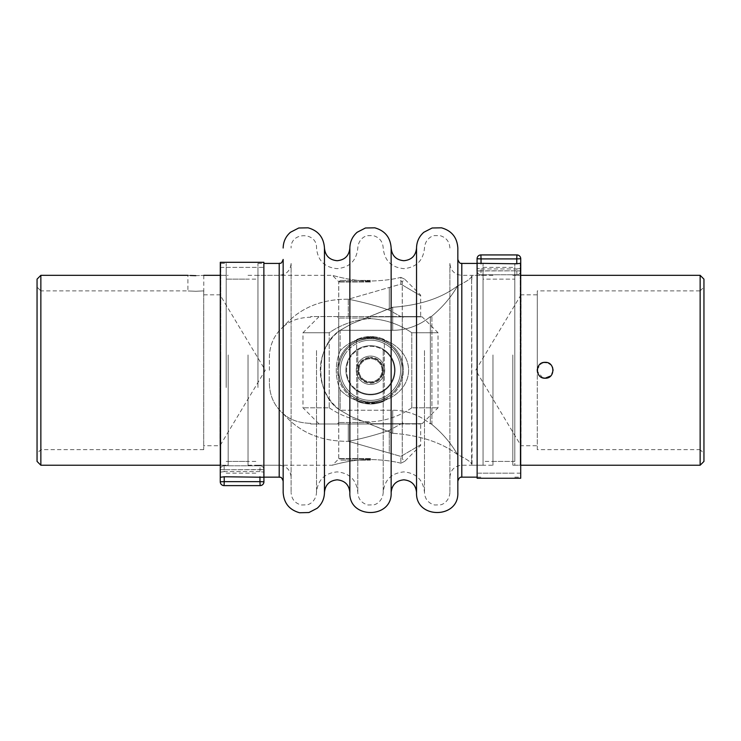 <?xml version="1.0" encoding="UTF-8"?>
<svg xmlns="http://www.w3.org/2000/svg" width="741" height="741" viewBox="0 0 741 741"><rect width="100%" height="100%" fill="white"/><g stroke="black" fill="none" stroke-linecap="round" stroke-linejoin="round"><path stroke-width="0.56" stroke-dasharray="3.71 2.78" d="M370.5 423.982L338.711 423.982L370.5 423.982M370.5 458.911L338.711 458.911L370.5 458.911M370.5 281.645L338.711 281.645L370.5 281.645M370.5 316.574L338.711 316.574L370.5 316.574M195.837 291.278C185.593 290.852 185.593 290.852 195.837 291.278C185.593 290.852 185.593 290.852 195.837 291.278L203.71 290.889L203.71 449.667L203.71 290.889L203.71 294.825L203.71 290.889L195.837 291.278M190.215 275.485L187.899 275.319L187.899 290.88L40.857 290.88L40.857 449.667L40.857 275.319M37.05 279.135L37.05 461.421M219.975 370.278L219.975 445.73L219.975 370.278M269.381 378.382L269.381 383.579C269.743 396.018 274.429 406.124 283.451 413.895C289.787 419.619 298.336 422.75 309.08 423.278L310.674 423.278L309.08 423.278C298.364 422.759 289.814 419.628 283.451 413.895C274.429 406.133 269.743 396.027 269.381 383.579L269.381 378.382M269.381 370.278L269.381 356.967C269.743 344.537 274.429 334.432 283.451 326.661C299.41 308.173 321.02 299.031 348.27 299.234L400.862 284.136L400.862 277.347C392.656 279.514 382.541 280.737 370.5 281.024C352.253 281.33 332.653 275.42 332.394 275.319C332.468 275.374 352.244 281.339 370.5 281.024C352.253 281.33 332.653 275.42 332.394 275.319C332.468 275.374 352.244 281.339 370.5 281.024C382.551 280.737 392.674 279.514 400.862 277.347L400.862 284.136L348.27 299.234C321.038 299.031 299.429 308.173 283.451 326.661C274.429 334.423 269.743 344.528 269.381 356.967L269.381 370.278M257.951 370.278L257.951 275.319L257.951 370.278M400.862 277.347C405.994 279.82 405.994 279.82 400.862 277.347C405.994 279.82 405.994 279.82 400.862 277.347M370.5 459.531C352.253 459.225 332.653 465.126 332.394 465.228C332.468 465.181 352.244 459.207 370.5 459.531C352.253 459.225 332.653 465.126 332.394 465.228C332.468 465.181 352.244 459.207 370.5 459.531C382.551 459.809 392.674 461.041 400.862 463.208C405.994 460.735 405.994 460.735 400.862 463.208C405.994 460.735 405.994 460.735 400.862 463.208C392.656 461.041 382.541 459.809 370.5 459.531M226.2 370.278L226.2 275.319L226.2 370.278M195.837 275.652C206.081 275.291 206.081 275.291 195.837 275.652M40.857 465.228L40.857 290.88L37.05 287.073M348.511 299.234C363.238 302.208 376.836 305.866 389.294 310.22C376.836 305.866 363.238 302.208 348.511 299.234M389.294 430.336C376.836 434.68 363.238 438.348 348.511 441.321L389.294 453.057L348.511 441.321C363.238 438.348 376.836 434.68 389.294 430.336L400.835 423.982L420.675 423.982L400.835 423.982L389.294 430.336L389.294 453.057L400.862 456.419L400.862 463.208L400.862 456.419C426.631 441.256 426.631 441.256 400.862 456.419C426.631 441.256 426.631 441.256 400.862 456.419L389.294 453.057L389.294 430.336M283.451 326.661C289.787 320.936 298.336 317.806 309.08 317.278C298.364 317.796 289.814 320.927 283.451 326.661M309.08 317.278L310.674 317.278L309.08 317.278M400.835 316.574L420.675 316.574L400.835 316.574L389.294 310.22L400.835 316.574L310.674 316.574L310.674 317.278L310.674 316.574L400.835 316.574M400.862 284.136C426.631 299.299 426.631 299.299 400.862 284.136C426.631 299.299 426.631 299.299 400.862 284.136M283.451 413.895C299.41 432.383 321.02 441.525 348.27 441.321L348.27 441.321C321.038 441.525 299.429 432.383 283.451 413.895M348.27 423.982L400.835 423.982L310.674 423.982L348.27 423.982L348.27 441.321L348.27 423.982M310.674 423.278L310.674 423.982L310.674 423.278M370.5 338.544C391.85 339.739 402.224 355.356 402.233 370.278C402.224 355.374 391.859 339.73 370.5 338.544C349.104 339.73 338.757 355.439 338.767 370.278A31.733 31.733 0 0 1 370.5 338.544A31.733 31.733 0 0 1 402.233 370.278A31.733 31.733 0 0 0 370.5 338.544A31.733 31.733 0 0 0 338.767 370.278C338.794 355.365 349.076 339.767 370.5 338.544M370.5 402.011C349.122 400.807 338.785 385.2 338.767 370.278C338.757 385.19 349.15 400.807 370.5 402.011C391.878 400.798 402.215 385.2 402.233 370.278A31.733 31.733 0 0 1 370.5 402.011A31.733 31.733 0 0 1 338.767 370.278A31.733 31.733 0 0 0 370.5 402.011A31.733 31.733 0 0 0 402.233 370.278C402.243 385.19 391.85 400.807 370.5 402.011M370.5 422.518L338.711 422.518L370.5 422.518M370.5 318.037L338.711 318.037L370.5 318.037M370.5 423.695L422.138 423.695L370.5 423.695M403.41 370.278A32.91 32.91 0 0 0 370.5 337.368A32.91 32.91 0 0 0 337.59 370.278A32.91 32.91 0 0 1 370.5 337.368A32.91 32.91 0 0 1 403.41 370.278A32.91 32.91 0 0 1 370.5 403.187A32.91 32.91 0 0 1 337.59 370.278A32.91 32.91 0 0 0 370.5 403.187A32.91 32.91 0 0 0 403.41 370.278M370.5 316.861L422.138 316.861L370.5 316.861M411.792 407.809C399.353 416.294 385.589 420.99 370.5 421.916C385.589 420.99 399.353 416.294 411.792 407.809L438.014 407.809L411.792 407.809L411.792 332.737C399.353 324.262 385.589 319.556 370.5 318.639C385.589 319.556 399.353 324.262 411.792 332.737L438.014 332.737L411.792 332.737L411.792 407.809M329.208 332.737L302.986 332.737L329.208 332.737L329.208 407.809L302.986 407.809L329.208 407.809L329.208 332.737C341.731 324.234 355.495 319.528 370.5 318.639C355.495 319.528 341.731 324.234 329.208 332.737M329.208 407.809C341.731 416.322 355.495 421.027 370.5 421.916C355.495 421.027 341.731 416.322 329.208 407.809M370.5 280.404L340.332 280.404L370.5 280.404M370.5 281.988L338.748 281.988L370.5 281.988M370.5 460.152L340.332 460.152L370.5 460.152M370.5 458.568L338.748 458.568L370.5 458.568M370.5 336.553L356.671 339.517L356.671 401.038L370.5 404.002L356.671 401.038L356.671 339.517L370.5 336.553A33.725 33.725 0 0 0 356.671 339.517A33.725 33.725 0 0 1 370.5 336.553L384.329 339.517L370.5 336.553A33.725 33.725 0 0 1 384.329 339.517A33.725 33.725 0 0 0 370.5 336.553M370.5 383.199A12.921 12.921 0 0 0 383.421 370.278A12.921 12.921 0 0 0 370.5 357.347A12.921 12.921 0 0 1 383.421 370.278A12.921 12.921 0 0 1 370.5 383.199A12.921 12.921 0 0 1 357.579 370.278A12.921 12.921 0 0 1 370.5 357.347A12.921 12.921 0 0 0 357.579 370.278A12.921 12.921 0 0 0 370.5 383.199M370.5 357.986A12.291 12.291 0 0 1 382.791 370.278A12.291 12.291 0 0 1 370.5 382.569A12.291 12.291 0 0 0 382.791 370.278A12.291 12.291 0 0 0 370.5 357.986A12.291 12.291 0 0 0 358.209 370.278A12.291 12.291 0 0 0 370.5 382.569A12.291 12.291 0 0 1 358.209 370.278A12.291 12.291 0 0 1 370.5 357.986M356.671 401.038A33.725 33.725 0 0 0 384.329 401.038L370.5 404.002L384.329 401.038L384.329 339.517L384.329 401.038A33.725 33.725 0 0 1 356.671 401.038M370.5 402.067A31.789 31.789 0 0 0 402.289 370.278A31.789 31.789 0 0 0 370.5 338.489A31.789 31.789 0 0 1 402.289 370.278A31.789 31.789 0 0 1 370.5 402.067A31.789 31.789 0 0 0 402.289 370.278A31.789 31.789 0 0 0 370.5 338.489A31.789 31.789 0 0 1 402.289 370.278A31.789 31.789 0 0 1 370.5 402.067A31.789 31.789 0 0 1 338.711 370.278A31.789 31.789 0 0 1 370.5 338.489A31.789 31.789 0 0 0 338.711 370.278A31.789 31.789 0 0 0 370.5 402.067A31.789 31.789 0 0 1 338.711 370.278A31.789 31.789 0 0 1 370.5 338.489A31.789 31.789 0 0 0 338.711 370.278A31.789 31.789 0 0 0 370.5 402.067M543.181 362.59L548.377 363.016M550.72 364.609L552.499 367.24M553.101 370.268L550.693 375.974M542.727 377.836L537.29 371.278L537.29 449.667L700.143 449.667L700.143 290.88L703.95 287.073L703.95 453.483L703.95 287.073M537.29 449.667L537.29 290.88L700.143 290.88L700.143 449.667L703.95 453.483M537.29 294.825L537.29 369.277L537.29 294.825L521.025 294.825L521.025 445.73L521.025 294.825L475.694 370.278L521.025 445.73L537.29 445.73M471.619 280.802A79.389 79.389 0 0 0 472.045 275.319L471.619 280.802L472.045 275.319L483.049 275.319L483.049 465.228L483.049 275.319M471.619 459.753A79.389 79.389 0 0 1 472.045 465.228L471.619 276.263C471.257 278.375 466.571 281.599 457.549 285.933C441.59 298.132 419.98 305.246 392.73 307.274L351.706 323.752L340.138 330.329L340.138 350.771C348.344 342.249 358.459 337.942 370.5 337.868C388.747 337.47 408.347 350.604 408.606 370.176C408.532 389.794 388.756 403.123 370.5 402.687C358.449 402.604 348.326 398.306 340.138 389.775L340.138 410.227L351.706 416.803L392.73 433.281C419.962 435.31 441.571 442.423 457.549 454.622C466.571 458.948 471.257 462.171 471.619 464.292L471.619 459.753L472.045 465.228L483.049 465.228M340.138 350.771C335.006 363.729 335.006 376.724 340.138 389.775C335.006 376.826 335.006 363.822 340.138 350.771L340.138 330.329C314.416 346.204 314.314 394.286 340.138 410.227L340.138 389.775C348.344 398.306 358.459 402.613 370.5 402.687C388.747 403.076 408.347 389.951 408.606 370.38C408.532 350.762 388.756 337.424 370.5 337.868C358.449 337.952 348.326 342.249 340.138 350.771M514.8 279.135L514.8 461.421L514.8 279.135L483.049 279.135L483.049 461.421L483.049 279.135M514.8 461.421L483.049 461.421M514.8 275.319L514.8 465.228L514.8 275.319L520.701 275.319M514.8 465.228L520.701 465.228M700.143 275.319L700.143 465.228M537.29 290.88L537.29 369.277L541.56 363.201M537.29 371.278L537.29 369.277M703.95 461.421L703.95 279.135M392.489 307.274L351.706 323.752L392.73 307.274C419.962 305.246 441.571 298.132 457.549 285.933C451.213 297.039 442.664 307.089 431.92 316.083A59.113 59.113 0 0 1 430.326 317.435L430.326 423.111A59.113 59.113 0 0 1 431.92 424.473C442.636 433.439 451.186 443.489 457.549 454.622C451.213 443.516 442.664 433.466 431.92 424.473A59.113 59.113 0 0 0 430.326 423.111L430.326 317.435A59.113 59.113 0 0 0 431.92 316.083C442.636 307.117 451.186 297.067 457.549 285.933C466.571 281.608 471.257 278.375 471.619 276.263L471.619 464.292C471.257 462.171 466.571 458.948 457.549 454.622C441.59 442.423 419.98 435.31 392.73 433.281L351.706 416.803L340.138 410.227C314.416 394.351 314.314 346.269 340.138 330.329L351.706 323.752L392.489 307.274M340.165 410.245A50.175 50.175 0 0 1 340.165 330.301L351.706 323.752L340.165 330.301A50.175 50.175 0 0 0 340.165 410.245L351.706 416.803L340.165 410.245L392.73 410.245A58.474 58.474 0 0 1 430.326 423.935L430.326 423.111L430.326 423.935A58.474 58.474 0 0 0 392.73 410.245L340.165 410.245M392.489 433.281L351.706 416.803L392.489 433.281M340.165 330.301L392.73 330.301A58.474 58.474 0 0 0 430.326 316.611L430.326 317.435L430.326 316.611A58.474 58.474 0 0 1 392.73 330.301L340.165 330.301M430.326 423.935L430.326 316.611L430.326 423.935M379.577 400.705A31.752 31.752 0 0 0 400.927 361.2A31.752 31.752 0 0 0 361.423 339.85A31.752 31.752 0 0 1 400.927 361.2A31.752 31.752 0 0 1 379.577 400.705A31.752 31.752 0 0 1 340.073 379.355A31.752 31.752 0 0 1 361.423 339.85A31.752 31.752 0 0 0 340.073 379.355A31.752 31.752 0 0 0 379.577 400.705M374.557 383.875A14.199 14.199 0 0 1 356.893 374.335A14.199 14.199 0 0 1 366.443 356.671A14.199 14.199 0 0 0 356.893 374.335A14.199 14.199 0 0 0 374.557 383.875A14.199 14.199 0 0 0 384.107 366.221A14.199 14.199 0 0 0 366.443 356.671A14.199 14.199 0 0 1 384.107 366.221A14.199 14.199 0 0 1 374.557 383.875M366.99 358.496A12.291 12.291 0 0 0 358.727 373.788A12.291 12.291 0 0 0 374.01 382.05A12.291 12.291 0 0 1 358.727 373.788A12.291 12.291 0 0 1 366.99 358.496A12.291 12.291 0 0 1 382.273 366.758A12.291 12.291 0 0 1 374.01 382.05A12.291 12.291 0 0 0 382.273 366.758A12.291 12.291 0 0 0 366.99 358.496M361.895 341.425A30.103 30.103 0 0 1 399.353 361.664A30.103 30.103 0 0 1 379.105 399.121A30.103 30.103 0 0 0 399.353 361.664A30.103 30.103 0 0 0 361.895 341.425A30.103 30.103 0 0 0 341.647 378.883A30.103 30.103 0 0 0 379.105 399.121A30.103 30.103 0 0 1 341.647 378.883A30.103 30.103 0 0 1 361.895 341.425M397.278 387.33A31.752 31.752 0 0 1 353.448 397.056A31.752 31.752 0 0 1 343.722 353.225A31.752 31.752 0 0 0 353.448 397.056A31.752 31.752 0 0 0 397.278 387.33A31.752 31.752 0 0 0 387.552 343.5A31.752 31.752 0 0 0 343.722 353.225A31.752 31.752 0 0 1 387.552 343.5A31.752 31.752 0 0 1 397.278 387.33M382.476 377.901A14.199 14.199 0 0 0 378.123 358.301A14.199 14.199 0 0 0 358.524 362.655A14.199 14.199 0 0 1 378.123 358.301A14.199 14.199 0 0 1 382.476 377.901A14.199 14.199 0 0 1 362.877 382.254A14.199 14.199 0 0 1 358.524 362.655A14.199 14.199 0 0 0 362.877 382.254A14.199 14.199 0 0 0 382.476 377.901M360.135 363.674A12.291 12.291 0 0 1 377.104 359.913A12.291 12.291 0 0 1 380.865 376.882A12.291 12.291 0 0 0 377.104 359.913A12.291 12.291 0 0 0 360.135 363.674A12.291 12.291 0 0 0 363.896 380.642A12.291 12.291 0 0 0 380.865 376.882A12.291 12.291 0 0 1 363.896 380.642A12.291 12.291 0 0 1 360.135 363.674M345.102 354.105A30.103 30.103 0 0 0 354.328 395.666A30.103 30.103 0 0 0 395.898 386.45A30.103 30.103 0 0 1 354.328 395.666A30.103 30.103 0 0 1 345.102 354.105A30.103 30.103 0 0 1 386.672 344.88A30.103 30.103 0 0 1 395.898 386.45A30.103 30.103 0 0 0 386.672 344.88A30.103 30.103 0 0 0 345.102 354.105M355.958 390.099A24.583 24.583 0 0 0 390.322 384.811A24.583 24.583 0 0 0 385.042 350.456A24.583 24.583 0 0 1 390.322 384.811A24.583 24.583 0 0 1 355.958 390.099A24.583 24.583 0 0 0 390.322 384.811A24.583 24.583 0 0 0 385.042 350.456A24.583 24.583 0 0 0 350.678 355.736A24.583 24.583 0 0 0 355.958 390.099A24.583 24.583 0 0 0 390.322 384.811A24.583 24.583 0 0 0 385.042 350.456A24.583 24.583 0 0 0 350.678 355.736A24.583 24.583 0 0 0 355.958 390.099A24.583 24.583 0 0 1 350.678 355.736A24.583 24.583 0 0 1 385.042 350.456A24.583 24.583 0 0 0 350.678 355.736A24.583 24.583 0 0 0 355.958 390.099A24.583 24.583 0 0 1 350.678 355.736A24.583 24.583 0 0 1 385.042 350.456A24.583 24.583 0 0 0 350.678 355.736A24.583 24.583 0 0 0 355.958 390.099M363.664 379.596A11.56 11.56 0 0 0 379.818 377.113A11.56 11.56 0 0 0 377.336 360.96A11.56 11.56 0 0 0 361.182 363.442A11.56 11.56 0 0 0 363.664 379.596A11.56 11.56 0 0 0 379.818 377.113A11.56 11.56 0 0 0 377.336 360.96A11.56 11.56 0 0 0 361.182 363.442A11.56 11.56 0 0 0 363.664 379.596M349.854 492.543L349.854 248.013M416.544 492.543L416.544 248.013M383.199 350.558L383.199 492.543L383.199 350.558M316.509 350.558L316.509 492.543L316.509 350.558M226.2 386.876L226.2 267.381L226.2 386.876M257.961 386.876L257.961 267.381L257.961 386.876M257.961 387.515L257.961 263.416L257.961 387.515M283.164 352.401L283.164 492.543M324.456 492.543L324.456 248.013M391.146 492.543L391.146 264.287M457.836 492.543L457.836 248.013M457.836 352.401L457.836 481.113L457.836 352.401M483.039 387.515L483.039 263.416L483.039 387.515M483.039 386.876L483.039 267.381L483.039 386.876M514.8 386.876L514.8 267.381L514.8 386.876M514.8 387.515L514.8 263.416L514.8 387.515M520.201 387.515L520.201 263.416L520.201 387.515M520.201 354.958L520.201 465.228L520.201 354.958M512.828 354.958L512.828 465.228L512.828 354.958M512.828 355.578L512.828 461.421L512.828 355.578M492.978 355.578L492.978 461.421L492.978 355.578M492.978 354.958L492.978 465.228L492.978 354.958M449.889 387.515L449.889 263.416L449.889 387.515M449.889 350.558L449.889 492.543L449.889 350.558M424.491 350.558L424.491 492.543L424.491 350.558M357.801 350.558L357.801 492.543L357.801 350.558M291.111 350.558L291.111 492.543L291.111 350.558M291.111 387.515L291.111 263.416L291.111 387.515M248.022 354.958L248.022 465.228L248.022 354.958M248.022 355.578L248.022 461.421L248.022 355.578M228.172 355.578L228.172 461.421L228.172 355.578M228.172 354.958L228.172 465.228L228.172 354.958M220.799 354.958L220.799 465.228L220.799 354.958M220.799 387.515L220.799 263.416L220.799 387.515M226.2 387.515L226.2 263.416L226.2 387.515M520.738 270.974L516.764 270.817L520.738 270.974A3.807 3.807 0 0 1 516.922 274.781A3.807 3.807 0 0 0 520.701 271.465A3.807 3.807 0 0 1 516.922 274.781L516.764 270.817L516.922 274.781L480.881 274.781L516.922 274.781A3.807 3.807 0 0 0 520.738 270.974L520.738 258.748L516.764 258.905L516.764 263.787L520.701 263.268L520.701 478.251M516.764 263.787L477.13 263.296L477.13 478.251M520.701 370.278L520.701 473.166L520.701 268.399L516.764 268.946L520.701 268.399L520.701 370.278M481.039 268.946L516.764 268.946L516.764 270.817L516.764 268.946L481.039 268.946L477.13 268.427L481.039 268.946L481.039 270.817L477.074 270.974A3.807 3.807 0 0 0 480.881 274.781L481.039 270.817L480.881 274.781A3.807 3.807 0 0 1 477.074 270.974L516.764 270.817L481.039 270.817L481.039 268.946M520.701 268.399L520.701 263.268L520.701 268.399M481.039 263.787L481.039 258.905L516.764 258.905L516.922 254.932L480.881 254.932A3.807 3.807 0 0 0 477.074 258.748L481.039 258.905L480.881 254.932A3.807 3.807 0 0 0 477.074 258.748M483.039 263.416L477.074 263.416L477.074 270.974A3.807 3.807 0 0 0 480.881 274.781A3.807 3.807 0 0 1 477.074 270.974M520.738 258.748A3.807 3.807 0 0 0 516.922 254.932A3.807 3.807 0 0 1 520.738 258.748M220.262 469.581L224.236 469.738L220.262 469.581A3.807 3.807 0 0 1 224.078 465.774A3.807 3.807 0 0 0 220.299 469.09A3.807 3.807 0 0 1 224.078 465.774L224.236 469.738L224.078 465.774L260.119 465.774L224.078 465.774A3.807 3.807 0 0 0 220.262 469.581L220.262 481.807L224.236 481.65L224.236 476.759L220.299 477.287L220.299 262.305M224.236 476.759L263.87 477.26L263.87 262.305M220.299 370.278L220.299 267.381L220.299 472.156L224.236 471.609L220.299 472.156L220.299 370.278M259.961 471.609L224.236 471.609L224.236 469.738L224.236 471.609L259.961 471.609L263.87 472.128L259.961 471.609L259.961 469.738L263.926 469.581A3.807 3.807 0 0 0 260.119 465.774L259.961 469.738L260.119 465.774A3.807 3.807 0 0 1 263.926 469.581L224.236 469.738L259.961 469.738L259.961 471.609M220.299 472.156L220.299 477.287L220.299 472.156M259.961 476.759L259.961 481.65L224.236 481.65L224.078 485.614L260.119 485.614A3.807 3.807 0 0 0 263.926 481.807L259.961 481.65L260.119 485.614A3.807 3.807 0 0 0 263.926 481.807M257.961 477.139L263.926 477.139L263.926 469.581A3.807 3.807 0 0 0 260.119 465.774A3.807 3.807 0 0 1 263.926 469.581M220.262 481.807A3.807 3.807 0 0 0 224.078 485.614A3.807 3.807 0 0 1 220.262 481.807M389.294 310.22L389.294 287.499L389.294 310.22M348.27 316.574L348.27 299.234L348.27 316.574M431.92 424.473L431.92 316.083L431.92 424.473M392.73 410.245L392.73 433.281L392.73 410.245M392.73 307.274L392.73 330.301L392.73 307.274M384.662 350.965A23.944 23.944 0 0 1 389.812 384.44A23.944 23.944 0 0 1 356.338 389.581A23.944 23.944 0 0 0 389.812 384.44A23.944 23.944 0 0 0 384.662 350.965A23.944 23.944 0 0 0 351.188 356.115A23.944 23.944 0 0 0 356.338 389.581A23.944 23.944 0 0 1 351.188 356.115A23.944 23.944 0 0 1 384.662 350.965M279.2 477.139L279.2 263.416M461.8 477.139L461.8 263.416M461.8 354.958L461.8 465.228L461.8 354.958M279.2 385.589L279.2 275.319L279.2 385.589M257.951 465.228L332.394 465.228L338.711 458.911L338.711 423.982M338.711 316.574L338.711 281.645L332.394 275.319L257.951 275.319M203.71 449.667L40.857 449.667L37.05 453.483M203.775 275.319L203.775 294.825L219.975 294.825L265.306 370.278L219.975 445.73L203.71 445.73M402.289 316.574L402.289 281.645L404.734 279.2L420.675 295.14L420.675 316.574M226.2 279.135L257.951 279.135M226.2 275.319L220.299 275.319M226.2 465.228L220.299 465.228M226.2 461.421L257.951 461.421M402.289 423.982L402.289 458.911L404.734 461.356L420.675 445.415L420.675 423.982M337.535 316.861L338.711 318.037L338.711 422.518L337.535 423.695M422.138 423.695L438.014 407.809L438.014 332.737L422.138 316.861M318.862 423.695L302.986 407.809L302.986 332.737L318.862 316.861M403.465 423.695L402.289 422.518L402.289 318.037L403.465 316.861M340.332 280.404L338.748 281.988L338.748 458.568L340.332 460.152M400.668 280.404L402.252 281.988L402.252 458.568L400.668 460.152M449.889 492.543C449.379 501.092 442.831 504.612 440.339 504.843L434.606 504.982C428.307 503.222 424.926 499.073 424.491 492.543C423.259 480.001 416.386 473.119 403.845 471.897C391.304 473.119 384.431 480.001 383.199 492.543C382.643 501.101 376.271 504.538 373.649 504.843L367.916 504.982C361.617 503.222 358.236 499.073 357.801 492.543C356.569 480.001 349.696 473.119 337.155 471.897C324.614 473.119 317.741 480.001 316.509 492.543C315.953 501.101 309.581 504.538 306.959 504.843L301.226 504.982C294.927 503.222 291.546 499.073 291.111 492.543M449.889 248.013C449.472 241.594 446.184 237.463 440.015 235.629L434.272 235.647C431.734 235.879 425.121 239.167 424.491 248.013C423.259 260.554 416.386 267.427 403.845 268.65C391.304 267.427 384.431 260.554 383.199 248.013C382.764 241.501 379.411 237.361 373.131 235.582L367.397 235.694C364.804 235.99 358.385 239.352 357.801 248.013C356.569 260.554 349.696 267.427 337.155 268.65C324.614 267.427 317.741 260.554 316.509 248.013C317.296 231.627 290.324 231.627 291.111 248.013M226.2 267.381L257.961 267.381M257.961 263.416L263.87 263.416M483.039 267.381L514.8 267.381M514.8 263.416L520.201 263.416M512.828 465.228L520.201 465.228M492.978 461.421L512.828 461.421M449.889 477.139C450.602 469.905 454.566 465.932 461.8 465.228L492.978 465.228M492.978 275.319L461.8 275.319C454.566 274.615 450.602 270.65 449.889 263.416M248.022 275.319L279.2 275.319C286.434 274.615 290.398 270.65 291.111 263.416M248.022 465.228L279.2 465.228C286.434 465.932 290.398 469.905 291.111 477.139M228.172 461.421L248.022 461.421M220.799 465.228L228.172 465.228M220.799 263.416L226.2 263.416M220.799 477.139L226.2 477.139M220.799 275.319L228.172 275.319M228.172 279.135L248.022 279.135M492.978 279.135L512.828 279.135M512.828 275.319L520.201 275.319M514.8 477.139L520.201 477.139M483.039 473.166L514.8 473.166M477.13 477.139L483.039 477.139M226.2 473.166L257.961 473.166M520.701 473.166L477.13 473.166M220.299 267.381L263.87 267.381"/><path stroke-width="1.11" d="M195.828 275.652L190.215 275.485M195.837 275.652C185.593 275.291 185.593 275.291 195.837 275.652C206.081 275.291 206.081 275.291 195.837 275.652M40.857 465.228L37.05 461.421L37.05 279.135L40.857 275.319L40.857 465.228L220.299 465.228M548.377 363.016L550.72 364.609M552.499 367.24L553.101 370.268M550.693 375.974L545.163 378.216C555.407 378.716 555.398 361.84 545.163 362.34C534.919 361.849 534.928 378.707 545.163 378.216L542.727 377.836M703.95 279.135L703.95 461.421L700.143 465.228L700.143 275.319L703.95 279.135M537.29 369.277L537.29 371.269M520.701 465.228L700.143 465.228M520.701 275.319L700.143 275.319M541.56 363.201L543.181 362.59M349.854 248.013L349.854 492.543C348.585 519.172 392.415 519.172 391.146 492.543L391.146 248.013C390.433 237.435 384.977 230.701 374.77 227.82L365.452 227.996L357.162 232.257C352.42 236.435 349.984 241.686 349.854 248.013C349.104 255.728 344.871 259.961 337.155 260.712C329.439 259.961 325.206 255.728 324.456 248.013L324.456 492.543C325.206 484.827 329.439 480.594 337.155 479.835C344.871 480.594 349.104 484.827 349.854 492.543M416.544 248.013L416.544 492.543C415.266 519.172 459.105 519.172 457.836 492.543L457.836 248.013C457.123 237.435 451.667 230.701 441.46 227.82L432.142 227.996L423.852 232.257C419.11 236.435 416.674 241.686 416.544 248.013C415.794 255.728 411.561 259.961 403.845 260.712C396.129 259.961 391.896 255.728 391.146 248.013L391.146 264.287M263.87 263.416L279.2 263.416C280.154 262.62 280.922 265.195 283.164 259.443L283.164 492.543C283.886 503.158 289.37 509.891 299.614 512.753L308.932 512.54L317.204 508.243C321.918 504.065 324.326 498.832 324.456 492.543M283.164 259.443L283.164 352.401M520.701 478.251L520.701 263.268L516.764 263.787L477.13 263.296L477.13 478.251L520.701 478.251M477.074 270.974L477.074 258.748A3.807 3.807 0 0 1 480.881 254.932L516.922 254.932L516.764 258.905L520.738 258.748L520.738 270.974A3.807 3.807 0 0 1 520.701 271.465A3.807 3.807 0 0 0 520.738 270.974L520.701 270.974M477.074 258.748A3.807 3.807 0 0 1 480.881 254.932L481.039 258.905L477.074 258.748L477.074 263.416L461.8 263.416L461.8 477.139C461.245 477.695 459.883 475.611 457.836 481.113M516.922 254.932A3.807 3.807 0 0 1 520.738 258.748A3.807 3.807 0 0 0 516.922 254.932M220.299 262.305L220.299 477.287L224.236 476.759L263.87 477.26L263.87 262.305L220.299 262.305M263.926 469.581L263.926 481.807A3.807 3.807 0 0 1 260.119 485.614L224.078 485.614L224.236 481.65L220.262 481.807L220.262 469.581A3.807 3.807 0 0 1 220.299 469.09A3.807 3.807 0 0 0 220.262 469.581L220.299 469.581M263.926 481.807A3.807 3.807 0 0 1 260.119 485.614L259.961 481.65L263.926 481.807L263.926 477.139L279.2 477.139C280.154 477.852 281.117 475.555 283.164 481.113M224.078 485.614A3.807 3.807 0 0 1 220.262 481.807A3.807 3.807 0 0 0 224.078 485.614M279.2 263.416L279.2 477.139M516.764 263.787L516.764 258.905L481.039 258.905L481.039 263.787M224.236 476.759L224.236 481.65L259.961 481.65L259.961 476.759M220.299 275.319L203.775 275.319M187.899 275.319L40.857 275.319M391.146 492.543C391.896 484.827 396.129 480.594 403.845 479.835C411.561 480.594 415.794 484.827 416.544 492.543M324.456 248.013C323.743 237.435 318.287 230.701 308.08 227.82L298.762 227.996L290.472 232.257C285.73 236.435 283.294 241.686 283.164 248.013M461.8 477.139L477.13 477.139M461.8 263.416C461.254 262.786 460.068 265.111 457.836 259.443"/></g></svg>
